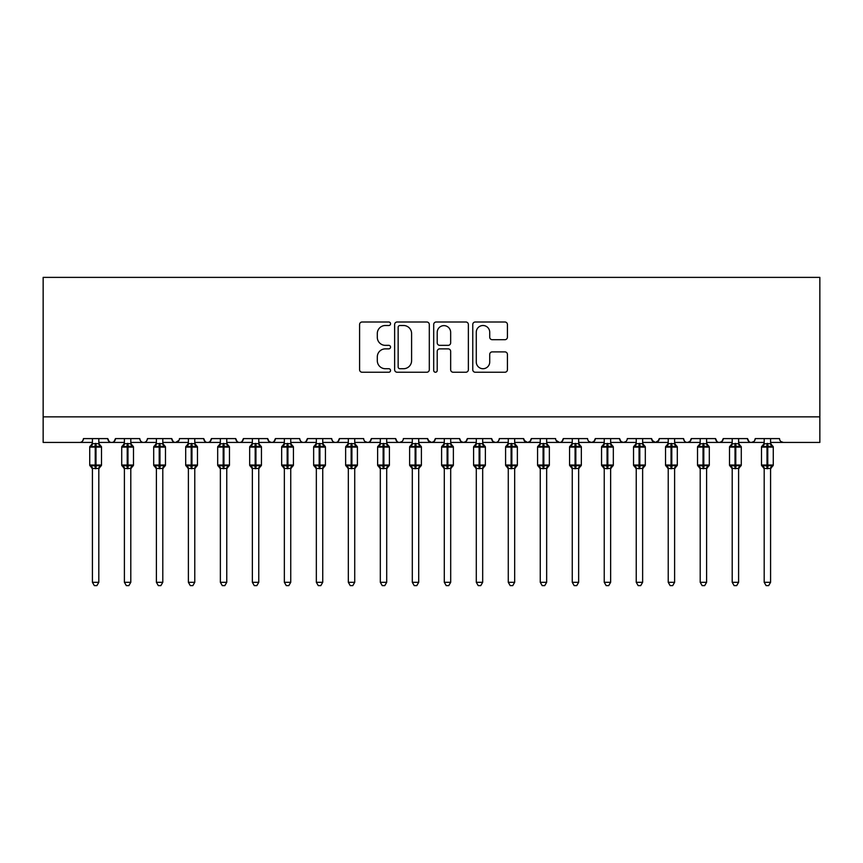 <?xml version="1.0" encoding="UTF-8"?>
<svg xmlns="http://www.w3.org/2000/svg" width="863" height="863" viewBox="0 0 863 863"><rect width="100%" height="100%" fill="white"/><g stroke="black" fill="none" stroke-linecap="round" stroke-linejoin="round"><path stroke-width="1.29" d="M390.551 323.754A1.758 1.758 0 0 0 388.792 321.996L362.104 321.996A2.513 2.513 0 0 0 359.591 324.51L359.591 369.72A2.513 2.513 0 0 0 362.104 372.233L388.792 372.233A1.758 1.758 0 0 0 390.551 370.475A1.758 1.758 0 0 0 388.792 368.717L385.34 368.717A8.037 8.037 0 0 1 377.304 360.68L377.304 356.904A8.037 8.037 0 0 1 385.34 348.868L388.792 348.868A1.758 1.758 0 0 0 390.551 347.109A1.758 1.758 0 0 0 388.792 345.351L385.34 345.351A8.037 8.037 0 0 1 377.304 337.314L377.304 333.55A8.037 8.037 0 0 1 385.34 325.513L388.792 325.513A1.758 1.758 0 0 0 390.551 323.754M504.909 339.698A2.513 2.513 0 0 0 507.422 337.185L507.422 324.51A2.513 2.513 0 0 0 504.909 321.996L475.276 321.996A2.513 2.513 0 0 0 472.762 324.51L472.762 369.72A2.513 2.513 0 0 0 475.276 372.233L504.909 372.233A2.513 2.513 0 0 0 507.422 369.72L507.422 354.402A2.513 2.513 0 0 0 504.909 351.888L492.223 351.888A2.513 2.513 0 0 0 489.72 354.402L489.72 361.996A6.721 6.721 0 0 1 483 368.717A6.721 6.721 0 0 1 476.279 361.996L476.279 332.233A6.721 6.721 0 0 1 483 325.513A6.721 6.721 0 0 1 489.72 332.233L489.72 337.185A2.513 2.513 0 0 0 492.223 339.698L504.909 339.698M43.15 416.851L819.85 416.851L819.85 277.379L43.15 277.379L43.15 442.439L79.623 442.439C81.651 442.514 82.934 441.23 83.452 438.598L107.767 438.598L109.17 441.565M429.299 324.51A2.513 2.513 0 0 0 426.786 321.996L397.153 321.996A2.513 2.513 0 0 0 394.639 324.51L394.639 369.72A2.513 2.513 0 0 0 397.153 372.233L426.786 372.233A2.513 2.513 0 0 0 429.299 369.72L429.299 324.51M436.214 321.996L465.847 321.996A2.513 2.513 0 0 1 468.361 324.51L468.361 369.72A2.513 2.513 0 0 1 465.847 372.233L453.161 372.233A2.513 2.513 0 0 1 450.659 369.72L450.659 351.381A2.513 2.513 0 0 0 448.145 348.868L439.731 348.868A2.513 2.513 0 0 0 437.217 351.381L437.217 370.475A1.758 1.758 0 0 1 435.459 372.233A1.758 1.758 0 0 1 433.701 370.475L433.701 324.51A2.513 2.513 0 0 1 436.214 321.996M98.814 442.439L111.607 442.439C109.569 442.514 108.296 441.23 107.767 438.598A3.84 3.84 0 0 0 111.607 442.439A3.84 3.84 0 0 0 115.448 438.598L139.763 438.598A3.84 3.84 0 0 0 143.592 442.439A3.84 3.84 0 0 0 147.433 438.598L171.748 438.598A3.84 3.84 0 0 0 175.588 442.439A3.84 3.84 0 0 0 179.428 438.598L203.733 438.598A3.84 3.84 0 0 0 207.573 442.439A3.84 3.84 0 0 0 211.413 438.598L235.728 438.598A3.84 3.84 0 0 0 239.569 442.439A3.84 3.84 0 0 0 243.398 438.598L267.713 438.598A3.84 3.84 0 0 0 271.554 442.439A3.84 3.84 0 0 0 275.394 438.598L299.709 438.598A3.84 3.84 0 0 0 303.539 442.439A3.84 3.84 0 0 0 307.379 438.598L331.694 438.598A3.84 3.84 0 0 0 335.534 442.439A3.84 3.84 0 0 0 339.375 438.598L363.679 438.598A3.84 3.84 0 0 0 367.519 442.439A3.84 3.84 0 0 0 371.36 438.598L395.675 438.598A3.84 3.84 0 0 0 399.515 442.439A3.84 3.84 0 0 0 403.345 438.598L427.66 438.598A3.84 3.84 0 0 0 431.5 442.439A3.84 3.84 0 0 0 435.34 438.598L459.655 438.598A3.84 3.84 0 0 0 463.485 442.439A3.84 3.84 0 0 0 467.325 438.598L491.64 438.598A3.84 3.84 0 0 0 495.481 442.439A3.84 3.84 0 0 0 499.321 438.598L523.625 438.598A3.84 3.84 0 0 0 527.466 442.439A3.84 3.84 0 0 0 531.306 438.598L555.621 438.598A3.84 3.84 0 0 0 559.461 442.439A3.84 3.84 0 0 0 563.291 438.598L587.606 438.598A3.84 3.84 0 0 0 591.446 442.439A3.84 3.84 0 0 0 595.287 438.598L619.602 438.598A3.84 3.84 0 0 0 623.431 442.439A3.84 3.84 0 0 0 627.272 438.598L651.587 438.598A3.84 3.84 0 0 0 655.427 442.439A3.84 3.84 0 0 0 659.267 438.598L683.572 438.598A3.84 3.84 0 0 0 687.412 442.439A3.84 3.84 0 0 0 691.252 438.598L715.567 438.598A3.84 3.84 0 0 0 719.408 442.439A3.84 3.84 0 0 0 723.237 438.598L747.552 438.598A3.84 3.84 0 0 0 751.393 442.439A3.84 3.84 0 0 0 755.233 438.598L779.548 438.598A3.84 3.84 0 0 0 783.377 442.439L780.907 441.543M755.233 438.598L754.521 440.831M738.599 442.439L751.393 442.439C749.354 442.514 748.081 441.23 747.552 438.598L748.955 441.565M723.237 438.598L721.835 441.565M706.603 442.439L719.408 442.439C717.369 442.514 716.085 441.23 715.567 438.598L716.97 441.565M691.252 438.598L689.85 441.565M674.618 442.439L687.412 442.439C685.373 442.514 684.1 441.23 683.572 438.598L684.294 440.831M659.267 438.598L657.865 441.565M651.587 438.598L652.989 441.565M619.602 438.598L621.004 441.565M595.287 438.598L593.884 441.565M546.657 442.439L559.461 442.439C561.489 442.514 562.773 441.23 563.291 438.598L561.889 441.565M531.306 438.598L529.904 441.565M523.625 438.598L525.028 441.565M491.64 438.598L493.043 441.565M467.325 438.598L465.923 441.565M459.655 438.598L461.058 441.565M435.34 438.598L433.938 441.565M427.66 438.598L429.062 441.565M386.71 442.439L399.515 442.439C397.476 442.514 396.193 441.23 395.675 438.598L397.077 441.565M354.725 442.439L367.519 442.439C369.558 442.514 370.842 441.23 371.36 438.598L369.957 441.565M322.74 442.439L335.534 442.439C337.573 442.514 338.846 441.23 339.375 438.598L337.972 441.565M290.745 442.439L303.539 442.439C305.578 442.514 306.861 441.23 307.379 438.598L305.977 441.565M258.76 442.439L271.554 442.439C273.593 442.514 274.866 441.23 275.394 438.598L273.992 441.565M267.713 438.598L269.116 441.565M226.764 442.439L239.569 442.439C241.597 442.514 242.881 441.23 243.398 438.598L241.996 441.565M252.363 442.439L239.569 442.439C237.53 442.514 236.246 441.23 235.728 438.598L237.131 441.565M194.779 442.439L207.573 442.439C209.612 442.514 210.896 441.23 211.413 438.598L210.011 441.565M220.367 442.439L207.573 442.439C205.534 442.514 204.261 441.23 203.733 438.598L205.135 441.565M162.794 442.439L175.588 442.439C173.549 442.514 172.266 441.23 171.748 438.598L173.15 441.565M124.401 442.439L111.607 442.439C113.646 442.514 114.919 441.23 115.448 438.598L114.045 441.565M819.85 416.851L819.85 442.439L770.583 442.439M79.623 442.439C81.651 442.514 82.934 441.23 83.452 438.598A3.84 3.84 0 0 1 79.623 442.439L92.417 442.439M130.798 442.439L143.592 442.439C145.631 442.514 146.915 441.23 147.433 438.598M156.397 442.439L143.592 442.439C141.564 442.514 140.281 441.23 139.763 438.598M188.382 442.439L175.588 442.439L179.008 440.335M284.348 442.439L271.554 442.439L269.083 441.543M316.343 442.439L303.539 442.439C301.511 442.514 300.227 441.23 299.709 438.598M348.328 442.439L335.534 442.439C333.496 442.514 332.212 441.23 331.694 438.598M380.313 442.439L367.519 442.439L365.049 441.543M412.309 442.439L399.515 442.439L401.985 441.543M418.706 442.439L431.5 442.439L433.97 441.543M444.294 442.439L431.5 442.439L428.08 440.335M450.691 442.439L463.485 442.439L465.966 441.543M476.29 442.439L463.485 442.439L461.015 441.543M482.687 442.439L495.481 442.439C497.52 442.514 498.792 441.23 499.321 438.598M508.275 442.439L495.481 442.439L493.01 441.543M514.672 442.439L527.466 442.439L529.936 441.543M540.26 442.439L527.466 442.439L524.046 440.335M572.255 442.439L559.461 442.439L556.031 440.335M578.652 442.439L591.446 442.439L593.917 441.543M604.24 442.439L591.446 442.439L588.976 441.543M610.637 442.439L623.431 442.439L625.912 441.543M636.236 442.439L623.431 442.439L620.961 441.543M642.633 442.439L655.427 442.439L658.847 440.335M668.221 442.439L655.427 442.439L651.997 440.335M700.206 442.439L687.412 442.439L689.882 441.543M732.202 442.439L719.408 442.439L721.878 441.543M764.187 442.439L751.393 442.439L753.863 441.543M399.914 325.513A1.758 1.758 0 0 0 398.156 327.271L398.156 366.958A1.758 1.758 0 0 0 399.914 368.717L403.55 368.717A8.037 8.037 0 0 0 411.597 360.68L411.597 333.55A8.037 8.037 0 0 0 403.55 325.513L399.914 325.513M450.659 332.352A6.721 6.721 0 0 0 443.938 325.631A6.721 6.721 0 0 0 437.217 332.352L437.217 342.838A2.513 2.513 0 0 0 439.731 345.351L448.145 345.351A2.513 2.513 0 0 0 450.659 342.838L450.659 332.352M92.417 468.868L89.73 465.028L101.5 465.028L101.5 447.11L100.658 445.912A1.284 1.284 0 0 1 101.5 447.11L89.73 447.11A1.284 1.284 0 0 1 90.561 445.912L89.73 447.11L89.73 465.028A1.284 1.284 0 0 0 90.561 466.225L91.489 465.276L95.232 466.171L99.741 465.276L100.291 466.096A2.816 2.686 0 0 0 98.814 468.458L92.417 468.458A2.816 2.686 0 0 0 90.939 466.096M101.5 465.028A1.284 1.284 0 0 1 100.658 466.225L98.814 468.868L101.5 465.028L101.5 447.11M92.417 443.679L98.814 443.679A2.816 2.686 180 0 0 100.291 446.042L99.741 446.861L95.998 445.955L91.489 446.861L90.939 446.042A2.816 2.686 180 0 0 92.417 443.679L92.417 438.598M92.417 443.809L91.489 446.861L90.939 446.042M98.814 468.447L98.814 582.298L92.417 582.298L92.417 468.447M98.814 438.598L98.814 443.69M98.814 443.809L99.741 446.861M91.489 465.276L92.417 468.329M99.741 465.276L98.814 468.329M98.814 582.298L96.893 585.621L94.337 585.621L92.417 582.298M124.401 468.868L121.715 465.028L133.485 465.028L133.485 447.11L132.643 445.912A1.284 1.284 0 0 1 133.485 447.11L121.715 447.11A1.284 1.284 0 0 1 122.557 445.912L121.715 447.11L121.715 465.028A1.284 1.284 0 0 0 122.557 466.225L123.474 465.276L127.217 466.171L131.726 465.276L132.276 466.096A2.816 2.686 0 0 0 130.798 468.458L124.401 468.458A2.816 2.686 0 0 0 122.924 466.096M133.485 465.028A1.284 1.284 0 0 1 132.643 466.225L130.798 468.868L133.485 465.028L133.485 447.11M124.401 443.679L130.798 443.679A2.816 2.686 180 0 0 132.276 446.042L131.726 446.861L127.983 445.955L123.474 446.861L122.924 446.042A2.816 2.686 180 0 0 124.401 443.679L124.401 438.598M156.397 468.868L153.7 465.028L165.48 465.028L165.48 447.11L164.639 445.912A1.284 1.284 0 0 1 165.48 447.11L153.7 447.11A1.284 1.284 0 0 1 154.542 445.912L153.7 447.11L153.7 465.028A1.284 1.284 0 0 0 154.542 466.225L155.459 465.276L159.202 466.171L163.722 465.276L164.272 466.096A2.816 2.686 0 0 0 162.794 468.458L156.397 468.458A2.816 2.686 0 0 0 154.909 466.096M165.48 465.028A1.284 1.284 0 0 1 164.639 466.225L162.794 468.868L165.48 465.028L165.48 447.11M156.397 443.679L162.794 443.679A2.816 2.686 180 0 0 164.272 446.042L163.722 446.861L159.979 445.955L155.459 446.861L154.909 446.042A2.816 2.686 180 0 0 156.397 443.679L156.397 438.598M188.382 468.868L185.696 465.028L197.465 465.028L197.465 447.11L196.624 445.912A1.284 1.284 0 0 1 197.465 447.11L185.696 447.11A1.284 1.284 0 0 1 186.537 445.912L185.696 447.11L185.696 465.028A1.284 1.284 0 0 0 186.537 466.225L187.454 465.276L191.198 466.171L195.707 465.276L196.257 466.096A2.816 2.686 0 0 0 194.779 468.458L188.382 468.458A2.816 2.686 0 0 0 186.904 466.096M197.465 465.028A1.284 1.284 0 0 1 196.624 466.225L194.779 468.868L197.465 465.028L197.465 447.11M188.382 443.679L194.779 443.679A2.816 2.686 180 0 0 196.257 446.042L195.707 446.861L191.964 445.955L187.454 446.861L186.904 446.042A2.816 2.686 180 0 0 188.382 443.679L188.382 438.598M220.367 468.868L217.681 465.028L229.461 465.028L229.461 447.11L228.619 445.912A1.284 1.284 0 0 1 229.461 447.11L217.681 447.11A1.284 1.284 0 0 1 218.522 445.912L217.681 447.11L217.681 465.028A1.284 1.284 0 0 0 218.522 466.225L219.439 465.276L223.183 466.171L227.692 465.276L228.242 466.096A2.816 2.686 0 0 0 226.764 468.458L220.367 468.458A2.816 2.686 0 0 0 218.889 466.096M229.461 465.028A1.284 1.284 0 0 1 228.619 466.225L226.764 468.868L229.461 465.028L229.461 447.11M220.367 438.598L220.367 443.809L226.764 443.679A2.816 2.686 180 0 0 228.242 446.042L227.692 446.861L223.949 445.955L219.439 446.861L218.522 445.912L220.367 443.269M124.401 443.809L123.474 446.861L122.924 446.042M130.798 468.447L130.798 582.298L124.401 582.298L124.401 468.447M130.798 438.598L130.798 443.69M130.798 443.809L131.726 446.861M123.474 465.276L124.401 468.329M131.726 465.276L130.798 468.329M130.798 582.298L128.878 585.621L126.322 585.621L124.401 582.298M156.386 443.809L155.459 446.861L154.909 446.042M162.794 468.447L162.794 582.298L156.397 582.298L156.397 468.447M162.794 438.598L162.794 443.69M162.794 443.809L163.722 446.861M155.459 465.276L156.386 468.329M163.722 465.276L162.794 468.329M162.794 582.298L160.874 585.621L158.317 585.621L156.397 582.298M188.382 443.809L187.454 446.861L186.904 446.042M194.779 468.447L194.779 582.298L188.382 582.298L188.382 468.447M194.779 438.598L194.779 443.69M194.779 443.809L195.707 446.861M187.454 465.276L188.382 468.329M195.707 465.276L194.779 468.329M194.779 582.298L192.859 585.621L190.302 585.621L188.382 582.298M220.367 443.809L219.439 446.861L218.889 446.042A2.816 2.686 180 0 0 220.367 443.679M226.764 468.447L226.764 582.298L220.367 582.298L220.367 468.447M226.764 438.598L226.764 443.69M226.775 443.809L227.692 446.861M219.439 465.276L220.367 468.329M227.692 465.276L226.775 468.329M226.764 582.298L224.844 585.621L222.287 585.621L220.367 582.298M252.363 468.868L249.677 465.028L261.446 465.028L261.446 447.11L260.604 445.912A1.284 1.284 0 0 1 261.446 447.11L249.677 447.11A1.284 1.284 0 0 1 250.507 445.912L249.677 447.11L249.677 465.028A1.284 1.284 0 0 0 250.507 466.225L251.435 465.276L255.178 466.171L259.687 465.276L260.238 466.096A2.816 2.686 0 0 0 258.76 468.458L252.363 468.458A2.816 2.686 0 0 0 250.885 466.096M261.446 465.028A1.284 1.284 0 0 1 260.604 466.225L258.76 468.868L261.446 465.028L261.446 447.11M252.363 443.679L258.76 443.679A2.816 2.686 180 0 0 260.238 446.042L259.687 446.861L255.944 445.955L251.435 446.861L250.885 446.042A2.816 2.686 180 0 0 252.363 443.679L252.363 438.598M252.363 443.809L251.435 446.861L250.885 446.042M258.76 468.447L258.76 582.298L252.363 582.298L252.363 468.447M258.76 438.598L258.76 443.69M258.76 443.809L259.687 446.861M251.435 465.276L252.363 468.329M259.687 465.276L258.76 468.329M258.76 582.298L256.84 585.621L254.283 585.621L252.363 582.298M284.348 468.868L281.662 465.028L293.431 465.028L293.431 447.11L292.589 445.912A1.284 1.284 0 0 1 293.431 447.11L281.662 447.11A1.284 1.284 0 0 1 282.503 445.912L281.662 447.11L281.662 465.028A1.284 1.284 0 0 0 282.503 466.225L283.42 465.276L287.163 466.171L291.672 465.276L292.223 466.096A2.816 2.686 0 0 0 290.745 468.458L284.348 468.458A2.816 2.686 0 0 0 282.87 466.096M293.431 465.028A1.284 1.284 0 0 1 292.589 466.225L290.745 468.868L293.431 465.028L293.431 447.11M284.348 443.679L290.745 443.679A2.816 2.686 180 0 0 292.223 446.042L291.672 446.861L287.929 445.955L283.42 446.861L282.87 446.042A2.816 2.686 180 0 0 284.348 443.679L284.348 438.598M284.348 443.809L283.42 446.861L282.87 446.042M290.745 468.447L290.745 582.298L284.348 582.298L284.348 468.447M290.745 438.598L290.745 443.69M290.745 443.809L291.672 446.861M283.42 465.276L284.348 468.329M291.672 465.276L290.745 468.329M290.745 582.298L288.825 585.621L286.268 585.621L284.348 582.298M316.343 468.868L313.647 465.028L325.427 465.028L325.427 447.11L324.585 445.912A1.284 1.284 0 0 1 325.427 447.11L313.647 447.11A1.284 1.284 0 0 1 314.488 445.912L313.647 447.11L313.647 465.028A1.284 1.284 0 0 0 314.488 466.225L315.405 465.276L319.159 466.171L323.668 465.276L324.218 466.096A2.816 2.686 0 0 0 322.74 468.458L316.343 468.458A2.816 2.686 0 0 0 314.866 466.096M325.427 465.028A1.284 1.284 0 0 1 324.585 466.225L322.74 468.868L325.427 465.028L325.427 447.11M316.343 443.679L322.74 443.679A2.816 2.686 180 0 0 324.218 446.042L323.668 446.861L319.925 445.955L315.405 446.861L314.866 446.042A2.816 2.686 180 0 0 316.343 443.679L316.343 438.598M316.333 443.809L315.405 446.861L314.866 446.042M322.74 468.447L322.74 582.298L316.343 582.298L316.343 468.447M322.74 438.598L322.74 443.69M322.74 443.809L323.668 446.861M315.405 465.276L316.333 468.329M323.668 465.276L322.74 468.329M322.74 582.298L320.82 585.621L318.264 585.621L316.343 582.298M348.328 468.868L345.642 465.028L357.411 465.028L357.411 447.11L356.57 445.912A1.284 1.284 0 0 1 357.411 447.11L345.642 447.11A1.284 1.284 0 0 1 346.484 445.912L345.642 447.11L345.642 465.028A1.284 1.284 0 0 0 346.484 466.225L347.401 465.276L351.144 466.171L355.653 465.276L356.203 466.096A2.816 2.686 0 0 0 354.725 468.458L348.328 468.458A2.816 2.686 0 0 0 346.85 466.096M357.411 465.028A1.284 1.284 0 0 1 356.57 466.225L354.725 468.868L357.411 465.028L357.411 447.11M348.328 443.679L354.725 443.679A2.816 2.686 180 0 0 356.203 446.042L355.653 446.861L351.91 445.955L347.401 446.861L346.85 446.042A2.816 2.686 180 0 0 348.328 443.679L348.328 438.598M348.328 443.809L347.401 446.861L346.85 446.042M354.725 468.447L354.725 582.298L348.328 582.298L348.328 468.447M354.725 438.598L354.725 443.69M354.725 443.809L355.653 446.861M347.401 465.276L348.328 468.329M355.653 465.276L354.725 468.329M354.725 582.298L352.805 585.621L350.249 585.621L348.328 582.298M380.313 468.868L377.627 465.028L389.407 465.028L389.407 447.11L388.566 445.912A1.284 1.284 0 0 1 389.407 447.11L377.627 447.11A1.284 1.284 0 0 1 378.469 445.912L377.627 447.11L377.627 465.028A1.284 1.284 0 0 0 378.469 466.225L379.386 465.276L383.129 466.171L387.638 465.276L388.188 466.096A2.816 2.686 0 0 0 386.71 468.458L380.313 468.458A2.816 2.686 0 0 0 378.835 466.096M389.407 465.028A1.284 1.284 0 0 1 388.566 466.225L386.71 468.868L389.407 465.028L389.407 447.11M380.313 443.679L386.71 443.679A2.816 2.686 180 0 0 388.188 446.042L387.638 446.861L383.895 445.955L379.386 446.861L378.835 446.042A2.816 2.686 180 0 0 380.313 443.679L380.313 438.598M380.313 443.809L379.386 446.861L378.835 446.042M386.71 468.447L386.71 582.298L380.313 582.298L380.313 468.447M383.129 443.431L383.129 468.706L380.313 468.329L379.386 465.276M386.71 438.598L386.71 443.69M386.721 443.809L387.638 446.861M387.638 465.276L386.721 468.329M386.71 582.298L384.79 585.621L382.233 585.621L380.313 582.298M412.309 468.868L409.623 465.028L421.392 465.028L421.392 447.11L420.551 445.912A1.284 1.284 0 0 1 421.392 447.11L409.623 447.11A1.284 1.284 0 0 1 410.464 445.912L409.623 447.11L409.623 465.028A1.284 1.284 0 0 0 410.464 466.225L411.381 465.276L415.125 466.171L419.634 465.276L420.184 466.096A2.816 2.686 0 0 0 418.706 468.458L412.309 468.458A2.816 2.686 0 0 0 410.831 466.096M421.392 465.028A1.284 1.284 0 0 1 420.551 466.225L418.706 468.868L421.392 465.028L421.392 447.11M412.309 443.679L418.706 443.679A2.816 2.686 180 0 0 420.184 446.042L419.634 446.861L415.89 445.955L411.381 446.861L410.831 446.042A2.816 2.686 180 0 0 412.309 443.679L412.309 438.598M412.309 443.809L411.381 446.861L410.831 446.042M418.706 468.447L418.706 582.298L412.309 582.298L412.309 468.447M415.125 443.431L415.125 468.706L412.309 468.329L411.381 465.276M418.706 438.598L418.706 443.69M418.706 443.809L419.634 446.861M419.634 465.276L418.706 468.329M418.706 582.298L416.786 585.621L414.229 585.621L412.309 582.298M444.294 468.868L441.608 465.028L453.377 465.028L453.377 447.11L452.536 445.912A1.284 1.284 0 0 1 453.377 447.11L441.608 447.11A1.284 1.284 0 0 1 442.449 445.912L441.608 447.11L441.608 465.028A1.284 1.284 0 0 0 442.449 466.225L443.366 465.276L447.11 466.171L451.619 465.276L452.169 466.096A2.816 2.686 0 0 0 450.691 468.458L444.294 468.458A2.816 2.686 0 0 0 442.816 466.096M453.377 465.028A1.284 1.284 0 0 1 452.536 466.225L450.691 468.868L453.377 465.028L453.377 447.11M444.294 443.679L450.691 443.679A2.816 2.686 180 0 0 452.169 446.042L451.619 446.861L447.875 445.955L443.366 446.861L442.816 446.042A2.816 2.686 180 0 0 444.294 443.679L444.294 438.598M444.294 443.809L443.366 446.861L442.816 446.042M450.691 468.447L450.691 582.298L444.294 582.298L444.294 468.447M447.11 443.431L447.11 468.706L444.294 468.329L443.366 465.276M450.691 438.598L450.691 443.69M450.691 443.809L451.619 446.861M451.619 465.276L450.691 468.329M450.691 582.298L448.771 585.621L446.214 585.621L444.294 582.298M476.29 468.868L473.593 465.028L485.373 465.028L485.373 447.11L484.531 445.912A1.284 1.284 0 0 1 485.373 447.11L473.593 447.11A1.284 1.284 0 0 1 474.434 445.912L473.593 447.11L473.593 465.028A1.284 1.284 0 0 0 474.434 466.225L475.362 465.276L479.105 466.171L483.614 465.276L484.165 466.096A2.816 2.686 0 0 0 482.687 468.458L476.29 468.458A2.816 2.686 0 0 0 474.812 466.096M485.373 465.028A1.284 1.284 0 0 1 484.531 466.225L482.687 468.868L485.373 465.028L485.373 447.11M476.29 443.679L482.687 443.679A2.816 2.686 180 0 0 484.165 446.042L483.614 446.861L479.871 445.955L475.362 446.861L474.812 446.042A2.816 2.686 180 0 0 476.29 443.679L476.29 438.598M476.279 443.809L475.362 446.861L474.812 446.042M482.687 468.447L482.687 582.298L476.29 582.298L476.29 468.447M479.105 443.431L479.105 468.706L476.279 468.329L475.362 465.276M482.687 438.598L482.687 443.69M482.687 443.809L483.614 446.861M483.614 465.276L482.687 468.329M482.687 582.298L480.767 585.621L478.21 585.621L476.29 582.298M508.275 468.868L505.589 465.028L517.358 465.028L517.358 447.11L516.516 445.912A1.284 1.284 0 0 1 517.358 447.11L505.589 447.11A1.284 1.284 0 0 1 506.43 445.912L505.589 447.11L505.589 465.028A1.284 1.284 0 0 0 506.43 466.225L507.347 465.276L511.09 466.171L515.599 465.276L516.15 466.096A2.816 2.686 0 0 0 514.672 468.458L508.275 468.458A2.816 2.686 0 0 0 506.797 466.096M517.358 465.028A1.284 1.284 0 0 1 516.516 466.225L514.672 468.868L517.358 465.028L517.358 447.11M508.275 443.679L514.672 443.679A2.816 2.686 180 0 0 516.15 446.042L515.599 446.861L511.856 445.955L507.347 446.861L506.797 446.042A2.816 2.686 180 0 0 508.275 443.679L508.275 438.598M508.275 443.809L507.347 446.861L506.797 446.042M514.672 468.447L514.672 582.298L508.275 582.298L508.275 468.447M511.09 443.431L511.09 468.706L508.275 468.329L507.347 465.276M514.672 438.598L514.672 443.69M514.672 443.809L515.599 446.861M515.599 465.276L514.672 468.329M514.672 582.298L512.751 585.621L510.195 585.621L508.275 582.298M540.26 468.868L537.573 465.028L549.353 465.028L549.353 447.11L548.512 445.912A1.284 1.284 0 0 1 549.353 447.11L537.573 447.11A1.284 1.284 0 0 1 538.415 445.912L537.573 447.11L537.573 465.028A1.284 1.284 0 0 0 538.415 466.225L539.332 465.276L543.075 466.171L547.595 465.276L548.134 466.096A2.816 2.686 0 0 0 546.657 468.458L540.26 468.458A2.816 2.686 0 0 0 538.782 466.096M549.353 465.028A1.284 1.284 0 0 1 548.512 466.225L546.657 468.868L549.353 465.028L549.353 447.11M540.26 443.679L546.657 443.679A2.816 2.686 180 0 0 548.134 446.042L547.595 446.861L543.841 445.955L539.332 446.861L538.782 446.042A2.816 2.686 180 0 0 540.26 443.679L540.26 438.598M540.26 443.809L539.332 446.861L538.782 446.042M546.657 468.447L546.657 582.298L540.26 582.298L540.26 468.447M543.075 443.431L543.075 468.706L540.26 468.329L539.332 465.276M546.657 438.598L546.657 443.69M546.667 443.809L547.595 446.861M547.595 465.276L546.667 468.329M546.657 582.298L544.736 585.621L542.18 585.621L540.26 582.298M572.255 468.868L569.569 465.028L581.338 465.028L581.338 447.11L580.497 445.912A1.284 1.284 0 0 1 581.338 447.11L569.569 447.11A1.284 1.284 0 0 1 570.411 445.912L569.569 447.11L569.569 465.028A1.284 1.284 0 0 0 570.411 466.225L571.328 465.276L575.071 466.171L579.58 465.276L580.13 466.096A2.816 2.686 0 0 0 578.652 468.458L572.255 468.458A2.816 2.686 0 0 0 570.777 466.096M581.338 465.028A1.284 1.284 0 0 1 580.497 466.225L578.652 468.868L581.338 465.028L581.338 447.11M572.255 443.679L578.652 443.679A2.816 2.686 180 0 0 580.13 446.042L579.58 446.861L575.837 445.955L571.328 446.861L570.777 446.042A2.816 2.686 180 0 0 572.255 443.679L572.255 438.598M572.255 443.809L571.328 446.861L570.777 446.042M578.652 468.447L578.652 582.298L572.255 582.298L572.255 468.447M575.071 443.431L575.071 468.706L572.255 468.329L571.328 465.276M578.652 438.598L578.652 443.69M578.652 443.809L579.58 446.861M579.58 465.276L578.652 468.329M578.652 582.298L576.732 585.621L574.175 585.621L572.255 582.298M604.24 468.868L601.554 465.028L613.323 465.028L613.323 447.11L612.493 445.912A1.284 1.284 0 0 1 613.323 447.11L601.554 447.11A1.284 1.284 0 0 1 602.396 445.912L601.554 447.11L601.554 465.028A1.284 1.284 0 0 0 602.396 466.225L603.313 465.276L607.056 466.171L611.565 465.276L612.115 466.096A2.816 2.686 0 0 0 610.637 468.458L604.24 468.458A2.816 2.686 0 0 0 602.762 466.096M613.323 465.028A1.284 1.284 0 0 1 612.493 466.225L610.637 468.868L613.323 465.028L613.323 447.11M604.24 443.679L610.637 443.679A2.816 2.686 180 0 0 612.115 446.042L611.565 446.861L607.822 445.955L603.313 446.861L602.762 446.042A2.816 2.686 180 0 0 604.24 443.679L604.24 438.598M604.24 443.809L603.313 446.861L602.762 446.042M610.637 468.447L610.637 582.298L604.24 582.298L604.24 468.447M607.056 443.431L607.056 468.706L604.24 468.329L603.313 465.276M610.637 438.598L610.637 443.69M610.637 443.809L611.565 446.861M611.565 465.276L610.637 468.329M610.637 582.298L608.717 585.621L606.16 585.621L604.24 582.298M636.236 468.868L633.539 465.028L645.319 465.028L645.319 447.11L644.478 445.912A1.284 1.284 0 0 1 645.319 447.11L633.539 447.11A1.284 1.284 0 0 1 634.381 445.912L633.539 447.11L633.539 465.028A1.284 1.284 0 0 0 634.381 466.225L635.308 465.276L639.052 466.171L643.561 465.276L644.111 466.096A2.816 2.686 0 0 0 642.633 468.458L636.236 468.458A2.816 2.686 0 0 0 634.758 466.096M645.319 465.028A1.284 1.284 0 0 1 644.478 466.225L642.633 468.868L645.319 465.028L645.319 447.11M636.236 443.679L642.633 443.679A2.816 2.686 180 0 0 644.111 446.042L643.561 446.861L639.817 445.955L635.308 446.861L634.758 446.042A2.816 2.686 180 0 0 636.236 443.679L636.236 438.598M636.225 443.809L635.308 446.861L634.758 446.042M642.633 468.447L642.633 582.298L636.236 582.298L636.236 468.447M639.052 443.431L639.052 468.706L636.225 468.329L635.308 465.276M642.633 438.598L642.633 443.69M642.633 443.809L643.561 446.861M643.561 465.276L642.633 468.329M642.633 582.298L640.713 585.621L638.156 585.621L636.236 582.298M668.221 468.868L665.535 465.028L677.304 465.028L677.304 447.11L676.463 445.912A1.284 1.284 0 0 1 677.304 447.11L665.535 447.11A1.284 1.284 0 0 1 666.376 445.912L665.535 447.11L665.535 465.028A1.284 1.284 0 0 0 666.376 466.225L667.293 465.276L671.036 466.171L675.546 465.276L676.096 466.096A2.816 2.686 0 0 0 674.618 468.458L668.221 468.458A2.816 2.686 0 0 0 666.743 466.096M677.304 465.028A1.284 1.284 0 0 1 676.463 466.225L674.618 468.868L677.304 465.028L677.304 447.11M668.221 443.679L674.618 443.679A2.816 2.686 180 0 0 676.096 446.042L675.546 446.861L671.802 445.955L667.293 446.861L666.743 446.042A2.816 2.686 180 0 0 668.221 443.679L668.221 438.598M668.221 443.809L667.293 446.861L666.743 446.042M674.618 468.447L674.618 582.298L668.221 582.298L668.221 468.447M671.036 443.431L671.036 468.706L668.221 468.329L667.293 465.276M674.618 438.598L674.618 443.69M674.618 443.809L675.546 446.861M675.546 465.276L674.618 468.329M674.618 582.298L672.698 585.621L670.141 585.621L668.221 582.298M700.206 468.868L697.52 465.028L709.3 465.028L709.3 447.11L708.458 445.912A1.284 1.284 0 0 1 709.3 447.11L697.52 447.11A1.284 1.284 0 0 1 698.361 445.912L697.52 447.11L697.52 465.028A1.284 1.284 0 0 0 698.361 466.225L699.278 465.276L703.021 466.171L707.541 465.276L708.091 466.096A2.816 2.686 0 0 0 706.603 468.458L700.206 468.458A2.816 2.686 0 0 0 698.728 466.096M709.3 465.028A1.284 1.284 0 0 1 708.458 466.225L706.603 468.868L709.3 465.028L709.3 447.11M700.206 438.598L700.206 443.809L706.603 443.679A2.816 2.686 180 0 0 708.091 446.042L707.541 446.861L703.798 445.955L699.278 446.861L698.361 445.912L700.206 443.269M700.206 443.809L699.278 446.861L698.728 446.042A2.816 2.686 180 0 0 700.206 443.679M706.603 468.447L706.603 582.298L700.206 582.298L700.206 468.447M706.603 438.598L706.603 443.69M706.614 443.809L707.541 446.861M699.278 465.276L700.206 468.329M707.541 465.276L706.614 468.329M706.603 582.298L704.683 585.621L702.126 585.621L700.206 582.298M732.202 468.868L729.515 465.028L741.285 465.028L741.285 447.11L740.443 445.912A1.284 1.284 0 0 1 741.285 447.11L729.515 447.11A1.284 1.284 0 0 1 730.357 445.912L729.515 447.11L729.515 465.028A1.284 1.284 0 0 0 730.357 466.225L731.274 465.276L735.017 466.171L739.526 465.276L740.076 466.096A2.816 2.686 0 0 0 738.599 468.458L732.202 468.458A2.816 2.686 0 0 0 730.724 466.096M741.285 465.028A1.284 1.284 0 0 1 740.443 466.225L738.599 468.868L741.285 465.028L741.285 447.11M732.202 438.598L732.202 443.809L738.599 443.679A2.816 2.686 180 0 0 740.076 446.042L739.526 446.861L735.783 445.955L731.274 446.861L730.357 445.912L732.202 443.269M732.202 443.809L731.274 446.861L730.724 446.042A2.816 2.686 180 0 0 732.202 443.679M738.599 468.447L738.599 582.298L732.202 582.298L732.202 468.447M738.599 438.598L738.599 443.69M738.599 443.809L739.526 446.861M731.274 465.276L732.202 468.329M739.526 465.276L738.599 468.329M738.599 582.298L736.678 585.621L734.122 585.621L732.202 582.298M764.187 468.868L761.5 465.028L773.27 465.028L773.27 447.11L772.439 445.912A1.284 1.284 0 0 1 773.27 447.11L761.5 447.11A1.284 1.284 0 0 1 762.342 445.912L761.5 447.11L761.5 465.028A1.284 1.284 0 0 0 762.342 466.225L763.259 465.276L767.002 466.171L771.511 465.276L772.061 466.096A2.816 2.686 0 0 0 770.583 468.458L764.187 468.458A2.816 2.686 0 0 0 762.709 466.096M773.27 465.028A1.284 1.284 0 0 1 772.439 466.225L770.583 468.868L773.27 465.028L773.27 447.11M764.187 438.598L764.187 443.809L770.583 443.679A2.816 2.686 180 0 0 772.061 446.042L771.511 446.861L767.768 445.955L763.259 446.861L762.342 445.912L764.187 443.269M764.187 443.809L763.259 446.861L762.709 446.042A2.816 2.686 180 0 0 764.187 443.679M770.583 468.447L770.583 582.298L764.187 582.298L764.187 468.447M770.583 438.598L770.583 443.69M770.583 443.809L771.511 446.861M763.259 465.276L764.187 468.329M771.511 465.276L770.583 468.329M770.583 582.298L768.663 585.621L766.107 585.621L764.187 582.298M95.232 443.431L95.232 468.706M95.998 468.706L95.998 443.431M127.217 443.431L127.217 468.706M127.983 468.706L127.983 443.431M159.202 443.431L159.202 468.706M159.979 468.706L159.979 443.431M191.198 443.431L191.198 468.706M191.964 468.706L191.964 443.431M223.183 443.431L223.183 468.706M223.949 468.706L223.949 443.431M255.178 443.431L255.178 468.706M255.944 468.706L255.944 443.431M287.163 443.431L287.163 468.706M287.929 468.706L287.929 443.431M319.159 443.431L319.159 468.706M319.925 468.706L319.925 443.431M351.144 443.431L351.144 468.706M351.91 468.706L351.91 443.431M383.895 468.706L383.895 443.431M415.89 468.706L415.89 443.431M447.875 468.706L447.875 443.431M479.871 468.706L479.871 443.431M511.856 468.706L511.856 443.431M543.841 468.706L543.841 443.431M575.837 468.706L575.837 443.431M607.822 468.706L607.822 443.431M639.817 468.706L639.817 443.431M671.802 468.706L671.802 443.431M703.021 443.431L703.021 468.706M703.798 468.706L703.798 443.431M735.017 443.431L735.017 468.706M735.783 468.706L735.783 443.431M767.002 443.431L767.002 468.706M767.768 468.706L767.768 443.431M90.561 445.912L92.417 443.269M100.658 445.912L98.814 443.269M122.557 445.912L124.401 443.269M132.643 445.912L130.798 443.269M154.542 445.912L156.397 443.269M164.639 445.912L162.794 443.269M186.537 445.912L188.382 443.269M196.624 445.912L194.779 443.269M228.619 445.912L226.764 443.269M250.507 445.912L252.363 443.269M260.604 445.912L258.76 443.269M282.503 445.912L284.348 443.269M292.589 445.912L290.745 443.269M314.488 445.912L316.343 443.269M324.585 445.912L322.74 443.269M346.484 445.912L348.328 443.269M356.57 445.912L354.725 443.269M378.469 445.912L380.313 443.269M388.566 445.912L386.71 443.269M410.464 445.912L412.309 443.269M420.551 445.912L418.706 443.269M442.449 445.912L444.294 443.269M452.536 445.912L450.691 443.269M474.434 445.912L476.29 443.269M484.531 445.912L482.687 443.269M506.43 445.912L508.275 443.269M516.516 445.912L514.672 443.269M538.415 445.912L540.26 443.269M548.512 445.912L546.657 443.269M570.411 445.912L572.255 443.269M580.497 445.912L578.652 443.269M602.396 445.912L604.24 443.269M612.493 445.912L610.637 443.269M634.381 445.912L636.236 443.269M644.478 445.912L642.633 443.269M666.376 445.912L668.221 443.269M676.463 445.912L674.618 443.269M708.458 445.912L706.603 443.269M740.443 445.912L738.599 443.269M772.439 445.912L770.583 443.269"/></g></svg>
